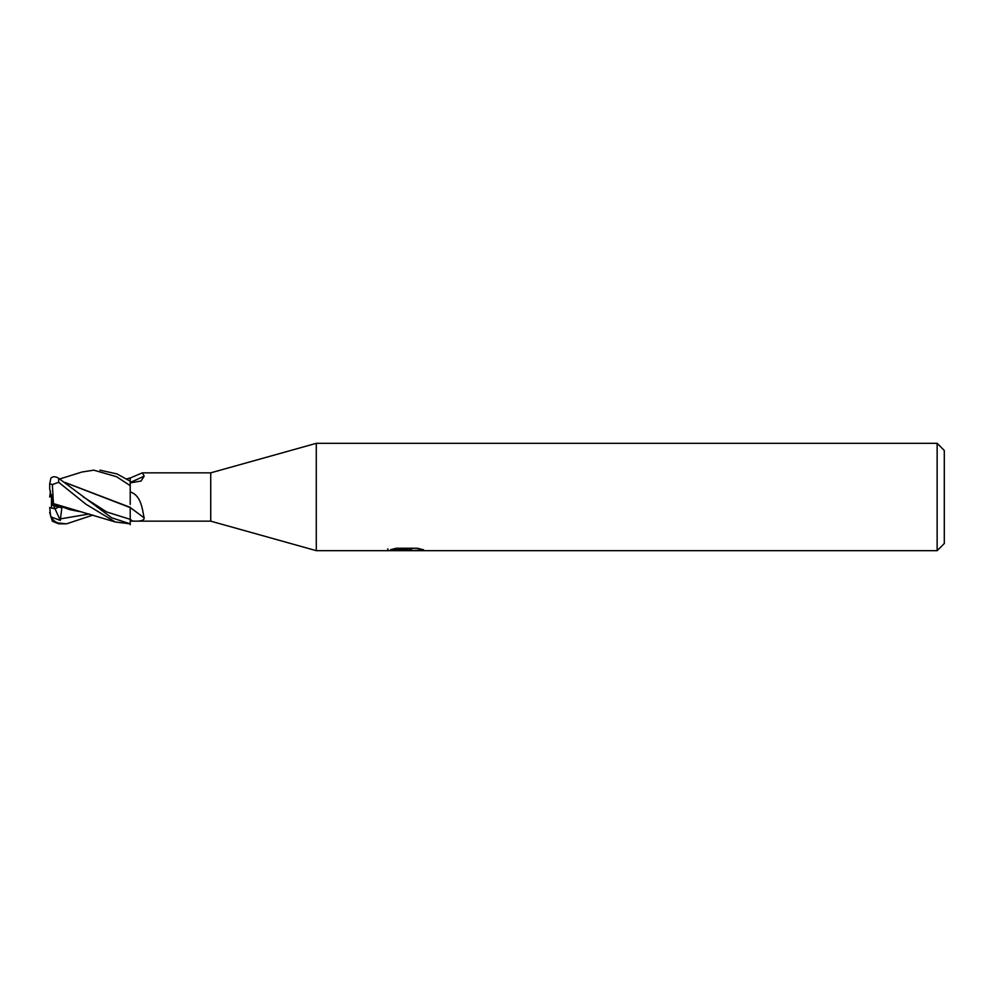 <?xml version="1.0" encoding="UTF-8"?>
<svg xmlns="http://www.w3.org/2000/svg" width="994" height="994" viewBox="0 0 994 994"><rect width="100%" height="100%" fill="white"/><g stroke="black" fill="none" stroke-linecap="round" stroke-linejoin="round"><path stroke-width="1.49" d="M937.143 550.676L937.143 443.324L944.3 450.481L944.3 543.519L937.143 550.676L316.291 550.676L210.728 521.154L130.214 521.154L130.214 519.34A450.617 384.417 -150.6 0 1 132.5 521.03L130.214 521.03M210.728 521.154L210.728 472.846L316.291 443.324L937.143 443.324M59.777 478.959L81.93 472.026L93.747 470.162L116.546 476.698L130.214 485.631L130.214 478.027L142.328 472.846L210.728 472.846M142.328 472.846L144.192 476.114L141.036 481.034L130.214 482.885M130.214 491.931C141.807 495.472 142.477 511.326 144.192 517.949C144.205 520.533 140.303 521.552 132.5 521.03M51.489 494.763L52.409 504.269L51.489 502.479L51.489 494.763M93.026 515.054L66.499 523.838L58.646 523.018C55.589 522.335 53.017 520.284 50.955 516.88L60.311 520.446L55.055 508.841L58.857 507.052L55.055 508.841L51.489 508.033L51.489 502.479M316.291 550.676L316.291 443.324M396.32 548.253L417.492 548.253L423.643 549.819L411.379 550.676L387.498 550.676L407.9 549.657L390.741 549.657L396.333 548.253M403.055 550.676L399.513 550.154M411.23 549.831L405.8 550.676M411.23 550.639L411.23 548.85L413.902 548.253M407.9 548.253L407.9 549.657M387.859 548.775L387.859 550.564M130.214 482.425A454.134 372.415 -153.4 0 0 144.192 476.114M65.119 482.562L130.214 507.611A454.134 387.411 -150.6 0 1 144.192 517.949M50.657 516.308L49.7 507.449L55.055 508.841L53.651 505.722M130.214 481.208L116.981 473.914L99.934 470.162M50.47 490.961L49.7 497.025L51.489 495.72M66.275 523.838L58.646 523.801L58.646 523.018M58.646 478.276L111.663 517.799L130.214 523.838L115.279 521.974L85.956 504.231L58.646 482.289L58.646 478.276C55.589 476.387 53.017 476.3 50.955 478.015L49.7 483.656L52.371 484.6L58.646 482.289M49.7 497.025L51.489 495.745M49.7 512.482L52.371 521.266L58.646 523.801M130.214 478.027L130.214 479.481M115.279 521.974L53.427 503.598L52.371 484.6M130.214 523.689L130.214 521.154M60.311 520.446L61.827 507.772L53.08 505.573L53.427 503.374M53.44 503.896L70.127 509.723L79.421 511.537M130.214 507.164L130.214 524.733M130.214 507.338L64.933 482.425M130.214 485.631L130.214 504.43M53.08 505.573L49.7 488.862L49.7 483.656M59.913 518.967L89.373 513.973M83.198 496.876L106.706 511.972L130.214 519.34M407.9 548.887L411.23 548.887M126.673 478.959L130.214 477.915"/></g></svg>
